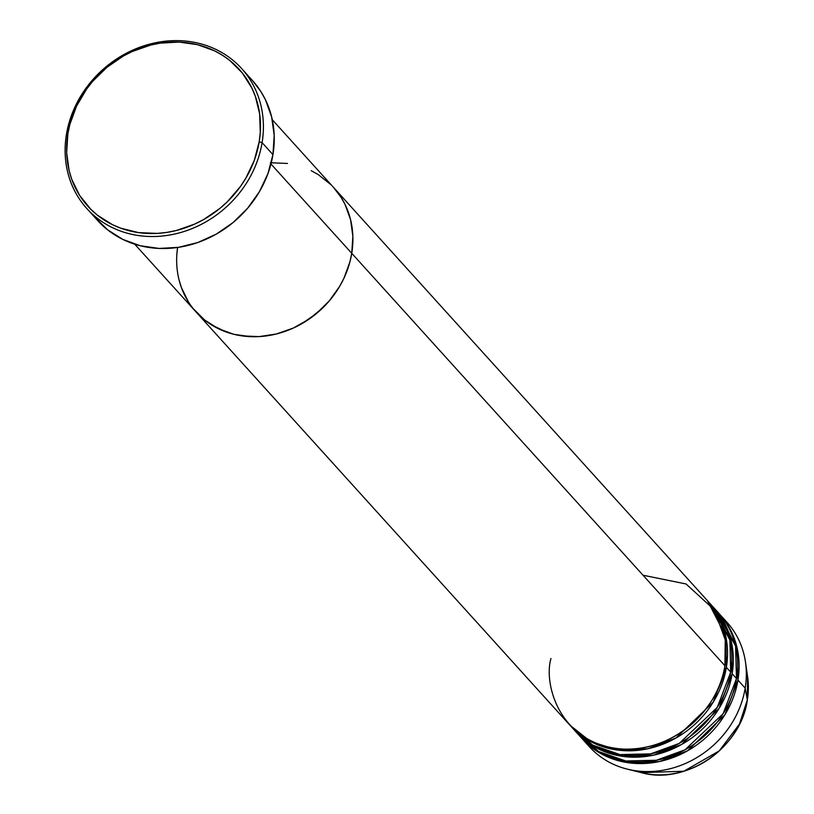 <?xml version="1.0" encoding="UTF-8"?>
<svg xmlns="http://www.w3.org/2000/svg" width="814" height="814" viewBox="0 0 814 814"><rect width="100%" height="100%" fill="white"/><g stroke="black" fill="none" stroke-linecap="round" stroke-linejoin="round"><path stroke-width="1.22" d="M86.874 208.577L97.721 220.574A104.355 92.389 -42.1 0 0 200.254 241.626A104.355 92.389 -42.1 0 0 272.944 154.629L262.098 142.643A104.355 92.389 137.9 0 1 189.408 229.64A104.355 92.389 137.9 0 1 86.874 208.577A104.355 92.389 137.9 0 1 66.412 134.503L67.867 133.791A102.035 90.334 137.9 0 1 179.202 42.074A102.035 90.334 137.9 0 1 259.198 141.748L262.098 142.643A104.355 92.389 -42.1 0 0 180.281 40.7A104.355 92.389 -42.1 0 0 66.412 134.503A104.355 92.389 137.9 0 1 139.102 47.507A104.355 92.389 137.9 0 1 241.636 68.559A104.355 92.389 137.9 0 1 262.098 142.643L272.944 154.629A104.355 92.389 -42.1 0 0 252.482 80.555L241.636 68.559M270.96 164.001L351.75 253.296A92.755 82.122 -42.1 0 0 333.567 187.444A92.755 82.122 137.9 0 1 351.75 253.296L349.939 261.803L343.874 278.388L339.682 286.314L329.182 301.017L322.975 307.661L308.944 319.22L293.213 328.103L276.394 333.974L267.775 335.704L259.127 336.609L242.084 335.897L233.842 334.3L218.335 328.663L204.619 320.004L198.596 314.631L193.213 308.638L204.619 320.004L211.223 324.694L225.905 331.878L233.842 334.3L250.539 336.67L259.127 336.609L276.394 333.974L293.213 328.103L301.251 324.023L316.208 313.746L329.182 301.017L339.682 286.314L343.874 278.388L349.939 261.803L351.75 253.296L270.96 164.001M270.431 162.749L287.484 163.451L270.431 162.749M311.223 170.686L318.345 174.654L330.972 184.717L318.345 174.654L311.223 170.686M550.976 658.506C543.314 683.811 559.523 745.258 623.707 749.124C688.268 750.61 724.246 691.33 724.918 665.74L351.75 253.296A92.755 82.122 137.9 0 1 287.139 330.626A92.755 82.122 137.9 0 1 196.001 311.904A92.755 82.122 -42.1 0 0 287.139 330.626A92.755 82.122 -42.1 0 0 351.75 253.296L352.859 236.253L350.58 219.729L345.014 204.355L341.046 197.283L333.496 187.373L341.046 197.283L345.014 204.355L350.58 219.729L352.859 236.253L351.75 253.296L724.918 665.74A92.755 82.122 -42.1 0 0 706.735 599.898L272.283 119.719M188.512 302.075L181.359 287.495L178.978 279.629L181.359 287.495L188.512 302.075M176.831 254.609L177.594 247.476L176.831 254.609M67.867 133.791L66.646 152.544L69.149 170.716L71.774 179.375L79.64 195.411L90.73 209.218L97.354 215.13L112.444 224.664L120.767 228.195L138.563 232.621L157.316 233.394L166.829 232.407L176.312 230.504L194.811 224.043L203.653 219.546L220.095 208.252L227.544 201.557L240.517 186.396L245.92 178.073L254.304 160.338L259.198 141.748L260.277 132.346L259.635 113.797L255.291 96.164L251.78 87.912L242.267 72.914L229.711 60.409L222.456 55.25L214.621 50.885L197.568 44.689L179.202 42.074L160.236 43.142L150.763 45.045L132.255 51.496L123.413 55.993L106.97 67.287L92.694 81.298L86.549 89.153L76.536 106.186L69.862 124.43L67.867 133.791L66.412 134.503A104.355 92.389 -42.1 0 0 148.229 236.447A104.355 92.389 -42.1 0 0 262.098 142.643L259.198 141.748A102.035 90.334 137.9 0 1 147.863 233.465A102.035 90.334 137.9 0 1 67.867 133.791M252.411 80.464L260.907 91.616L265.364 99.573L271.632 116.87L274.196 135.46L272.944 154.629L267.938 173.647L259.371 191.768L247.558 208.313L232.957 222.639L216.137 234.198L197.741 242.541L178.47 247.344L159.076 248.433L140.293 245.757L122.853 239.428L107.417 229.68L94.587 216.89M708.18 601.495A92.755 82.122 137.9 0 0 707.447 600.701L725.722 636.029L726.373 667.338L713.237 702.116L676.007 737.993L647.924 748.738L617.643 750.081L590.313 741.361L569.902 725.152A92.755 82.122 137.9 0 0 570.614 725.956L574.959 730.748A92.755 82.122 -42.1 0 0 666.096 749.47A92.755 82.122 -42.1 0 0 730.707 672.14A92.755 82.122 -42.1 0 0 712.515 606.288L708.18 601.495A92.755 82.122 137.9 0 1 726.373 667.338L730.707 672.14L726.373 667.338A92.755 82.122 137.9 0 1 661.762 744.668A92.755 82.122 137.9 0 1 570.614 725.956M713.97 607.885A92.755 82.122 137.9 0 0 713.237 607.091L731.501 642.419L732.152 673.738L719.027 708.506L681.796 744.383L653.713 755.138L623.432 756.471L596.102 747.761L575.681 731.542A92.755 82.122 137.9 0 0 576.404 732.356L580.738 737.148A92.755 82.122 -42.1 0 0 671.886 755.86A92.755 82.122 -42.1 0 0 736.497 678.53A92.755 82.122 -42.1 0 0 718.304 612.688L713.97 607.885A92.755 82.122 137.9 0 1 732.152 673.738L736.497 678.53L732.152 673.738A92.755 82.122 137.9 0 1 667.541 751.068A92.755 82.122 137.9 0 1 576.404 732.356M572.842 728.306L592.816 745.136L620.044 754.598L650.62 753.876L679.222 743.416L717.317 707.325L730.707 672.14L729.873 639.987L710.296 603.937M719.749 614.285A92.755 82.122 137.9 0 0 719.027 613.491L737.291 648.809L737.942 680.128L724.816 714.906L687.586 750.783L659.493 761.528L629.212 762.871L601.892 754.151L581.471 737.942A92.755 82.122 137.9 0 0 582.183 738.746L589.417 746.743A92.755 82.122 -42.1 0 0 680.565 765.455A92.755 82.122 -42.1 0 0 745.176 688.125L747.313 699.948A2.32 0.722 9.3 0 1 747.313 700.04A2.32 0.722 -170.7 0 0 747.313 699.948A83.272 73.728 -42.1 0 0 747.588 676.566L747.313 699.948L745.176 688.125A92.755 82.122 -42.1 0 0 726.983 622.272L719.749 614.285A92.755 82.122 137.9 0 1 737.942 680.128L745.176 688.125L737.942 680.128A92.755 82.122 137.9 0 1 673.331 757.458A92.755 82.122 137.9 0 1 582.183 738.746M578.622 734.696L598.605 751.526L625.824 760.988L656.41 760.266L685.012 749.806L723.107 713.725L736.497 678.53L735.561 645.96L715.313 609.574M735.744 646.743L737.352 649.114M723.219 618.416A92.755 82.122 137.9 0 1 745.471 662.067A92.755 82.122 137.9 0 1 745.176 688.125A92.755 82.122 137.9 0 1 627.177 769.108A92.755 82.122 137.9 0 1 585.948 742.612M745.471 662.067L747.588 676.566L747.323 700.03C741.106 747.618 686.009 785.449 641.381 772.659A83.272 73.728 -42.1 0 0 747.313 699.948L739.478 724.053L719.24 750.884L683.831 771.234L641.381 772.659L627.177 769.108M134.717 244.18L196.001 311.904A92.755 82.122 137.9 0 1 177.594 247.476M196.001 311.904L569.169 724.358A92.755 82.122 -42.1 0 0 660.307 743.07A92.755 82.122 -42.1 0 0 724.918 665.74L725.243 639.814L714.275 609.828L686.08 583.984L643.029 575.223M591.595 742.032L586.507 738.43"/></g></svg>
